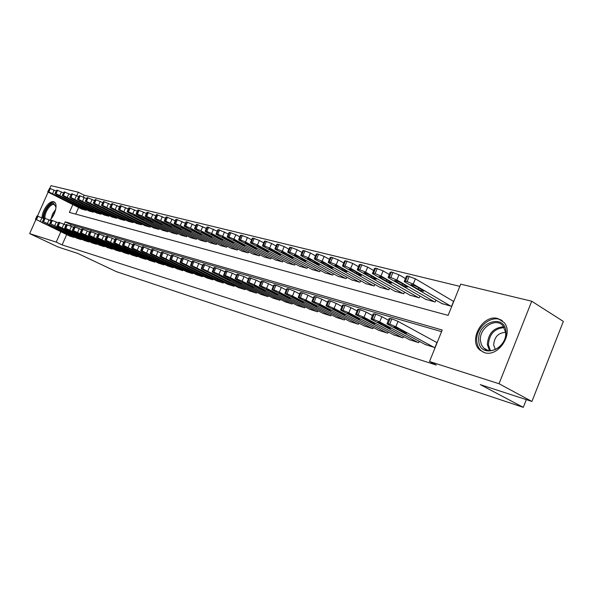 <?xml version="1.0" encoding="UTF-8"?>
<svg xmlns="http://www.w3.org/2000/svg" width="593" height="593" viewBox="0 0 593 593"><rect width="100%" height="100%" fill="white"/><g stroke="black" fill="none" stroke-linecap="round" stroke-linejoin="round"><path stroke-width="0.89" d="M484.385 352.59L479.87 350.055C467.847 340.286 483.043 313.764 497.95 318.56L504.043 322.488C514.153 333.422 498.224 357.72 484.385 352.59M42.118 217.898C41.658 211.019 49.301 200.241 53.6 201.776L54.133 201.976C58.158 203.584 55.334 215.378 49.723 220.203M49.812 188.352L51.013 185.646L78.313 192.214L76.771 195.69M459.834 286.352L84.087 195.186L78.313 192.214M72.828 204.6L69.381 212.39L448.123 315.38L460.717 284.158L531.721 301.229L499.039 383.738L429.525 361.508L442.222 330.019L65.208 221.826L64.111 224.31M499.039 383.738L531.936 401.468L563.35 321.406L531.721 301.229M425.188 344.481L434.921 347.624L437.011 342.443L436.189 342.198M409.259 339.619L418.695 342.672L419.258 341.286M393.789 334.904L402.958 337.862L403.492 336.542M378.779 330.331L387.674 333.199L388.193 331.932M364.191 325.883L372.841 328.67L373.338 327.455M350.018 321.562L358.424 324.267L358.906 323.096M336.246 317.359L344.414 319.99L344.874 318.871M322.844 313.274L330.79 315.832L331.235 314.75M309.805 309.301L317.537 311.785L317.967 310.747M297.123 305.432L304.646 307.849L305.061 306.848M284.766 301.667L292.097 304.016L292.497 303.053M272.736 297.997L279.874 300.288L280.267 299.354M261.016 294.417L267.969 296.656L268.347 295.759M249.594 290.933L256.369 293.112L256.732 292.245M238.453 287.538L245.065 289.658L245.42 288.821M227.593 284.225L234.035 286.293L234.383 285.485M216.994 280.993L223.287 283.009L223.62 282.224M206.653 277.843L212.791 279.807L213.117 279.051M196.557 274.759L202.554 276.679L202.865 275.945M186.706 271.757L192.555 273.632L192.858 272.921M177.077 268.822L182.792 270.645L183.089 269.956M167.678 265.953L173.26 267.739L173.549 267.065M158.487 263.144L163.942 264.893L164.224 264.241M149.503 260.409L154.84 262.113L155.114 261.483M140.719 257.725L145.937 259.393L146.204 258.785M132.128 255.109L137.235 256.739L137.494 256.146M123.729 252.544L128.718 254.138L128.97 253.559M115.509 250.038L120.394 251.595L120.638 251.032M107.459 247.585L112.24 249.112L112.485 248.563M99.587 245.176L104.264 246.673L104.501 246.139M91.878 242.826L96.459 244.286L96.689 243.767M84.325 240.521L88.809 241.951L89.032 241.447M76.927 238.267L81.323 239.668L81.537 239.179M84.087 195.186L83.294 196.987M78.639 207.528L75.726 214.11M81.612 209.025L85.97 210.256L86.267 209.596M88.965 210.96L93.412 212.212L93.709 211.531M96.466 212.924L101.01 214.206L101.314 213.51M104.123 214.94L108.764 216.245L109.075 215.526M111.944 216.986L116.68 218.32L116.999 217.587M119.934 219.084L124.767 220.448L125.101 219.692M128.088 221.226L133.032 222.62L133.373 221.849M136.427 223.413L141.475 224.836L141.823 224.043M144.944 225.651L150.103 227.104L150.459 226.289M153.654 227.934L158.931 229.424L159.295 228.579M162.556 230.277L167.952 231.796L168.33 230.929M171.659 232.664L177.181 234.22L177.566 233.331M180.976 235.11L186.625 236.703L187.017 235.784M190.509 237.608L196.29 239.246L196.698 238.29M200.264 240.165L206.179 241.84L206.601 240.862M210.248 242.789L216.312 244.501L216.741 243.493M220.477 245.472L226.689 247.229L227.134 246.184M230.959 248.222L237.319 250.024L237.771 248.949M241.692 251.039L248.208 252.885L248.682 251.773M252.7 253.93L259.378 255.82L259.867 254.671M263.981 256.888L270.831 258.83L271.335 257.636M275.552 259.927L282.579 261.921L283.098 260.683M287.427 263.04L294.639 265.086L295.173 263.811M299.613 266.235L307.018 268.34L307.567 267.013M312.118 269.519L319.723 271.676L320.294 270.304M324.964 272.884L332.777 275.108L333.37 273.684M338.166 276.345L346.193 278.636L346.809 277.153M351.731 279.903L359.988 282.261L360.618 280.719M365.681 283.565L374.168 285.982L374.828 284.381M380.024 287.323L388.756 289.821L389.445 288.146M394.79 291.2L403.774 293.765L404.485 292.023M409.985 295.181L419.236 297.827L419.977 296.011M425.633 299.287L435.166 302.015L435.937 300.11M441.755 303.512L451.577 306.329L453.652 301.185L452.815 300.97M66.668 234.606L62.117 244.902L436.285 365.058L429.525 361.508M441.57 331.635L71.049 224.695L70.5 225.94M69.677 236.051L73.984 237.43L74.199 236.948M531.936 401.468L480.286 384.627L523.285 407.354L526.317 399.638M523.285 407.354L116.302 271.631L77.75 253.411L58.062 246.992L29.65 233.612L35.839 219.721M37.485 216.03L48.137 192.102M62.117 244.902L56.231 242.114L29.65 233.612M60.805 231.774L56.231 242.114M71.049 224.695L65.208 221.826M70.011 236.214L36.455 219.655L73.621 237.319M43.763 218.698L41.873 217.787L40.331 221.256M41.844 222.523L51.02 226.608L41.962 222.256M35.454 219.373L36.966 215.985L41.873 217.787M56.076 191.02L49.627 188.307L47.781 191.709M81.945 209.196L49.093 192.629L47.736 191.806L48.804 191.939L85.607 210.159M54.089 194.986L63.214 199.115L56.387 195.564L54.089 194.986L54.252 194.615M44.008 218.157C43.141 212.346 50.027 202.198 53.904 203.607L56.031 207.305M55.979 206.683L54.193 204.548C50.531 203.206 44.06 212.917 45.053 218.224M54.689 202.361L54.489 202.302C50.205 200.768 42.577 211.545 43.081 218.372M478.759 340.501C476.742 322.436 504.947 312.948 505.977 331.761C508.075 350.441 479.211 359.276 478.759 340.501M505.614 332.48L503.094 325.987C496.126 316.751 478.929 327.996 480.419 340.56L481.427 344.755L483.732 348.047C491.071 355.896 507.163 344.607 505.614 332.48M505.607 332.384C498.335 332.717 494.354 336.906 493.643 344.948L495.348 349.499M502.412 320.835C492.442 313.504 475.23 327.336 476.779 341.138C477.083 345.052 478.492 348.195 481.012 350.559L483.554 352.316M77.268 238.43L43.563 221.752L80.952 239.557M50.998 220.818L49.034 219.87L47.477 223.376M48.952 224.643L58.203 228.757L49.071 224.369M42.533 221.471L44.052 218.046L49.034 219.87M84.673 240.691L50.813 223.902L88.431 241.84M58.388 222.99L56.35 221.997L54.771 225.54M56.216 226.8L65.541 230.959L56.335 226.526M49.76 223.613L51.294 220.151L56.35 221.997M92.234 242.997L58.485 226.645L57.106 225.881L58.225 226.096L96.073 244.175M65.942 225.199L63.822 224.169L62.228 227.756M63.629 229.009L73.035 233.197L63.755 228.735M57.143 225.8L58.692 222.308L63.822 224.169M99.95 245.354L66.016 228.876L64.652 228.12L65.793 228.335L103.871 246.555M73.658 227.467L71.449 226.385L69.848 230.017M71.204 231.27L80.692 235.488L71.33 230.981M64.689 228.031L66.253 224.502L71.449 226.385M63.421 192.844L56.839 190.071L54.971 193.511M89.298 211.13L56.276 194.43L54.919 193.614L56.016 193.741L93.034 212.109M61.309 196.809L70.508 200.975L63.651 197.402L61.309 196.809L61.479 196.439M70.923 194.712L64.2 191.873L62.309 195.349M96.815 213.102L63.614 196.276L62.265 195.453L63.384 195.586L100.625 214.103M68.684 198.677L77.957 202.873L71.071 199.278L67.617 198.025L68.684 198.677L68.847 198.292M78.587 196.617L71.723 193.718L69.811 197.224M104.479 215.118L71.101 198.158L69.759 197.336L70.908 197.469L108.371 216.141M76.208 200.575L85.57 204.815L78.654 201.197L76.208 200.575L76.386 200.189M86.415 198.566L79.41 195.594L77.468 199.144M112.307 217.171L78.75 200.078L77.416 199.263L78.595 199.396L116.28 218.217M83.902 202.524L93.338 206.794L86.4 203.154L83.902 202.524L84.08 202.124M107.837 247.763L73.717 231.166L72.361 230.403L73.532 230.625L111.84 248.986M81.545 229.78L79.247 228.653L77.631 232.323M78.951 233.575L88.513 237.83L79.077 233.279M72.398 230.314L73.977 226.748L79.247 228.653M94.42 200.56L87.267 197.521L85.296 201.101M120.297 219.277L86.571 202.043L85.244 201.227L86.452 201.361L124.36 220.344M91.759 204.511L101.277 208.818L94.309 205.156L91.759 204.511L91.937 204.103M115.887 250.224L81.589 233.501L80.24 232.745L81.441 232.967L119.979 251.469M89.61 232.145L87.223 230.974L85.592 234.687M86.86 235.932L96.511 240.224L86.993 235.636M80.277 232.649L81.864 229.046L87.223 230.974M102.604 202.598L95.295 199.485L93.301 203.102M128.466 221.419L94.561 204.051L93.242 203.236L94.48 203.369L132.617 222.508M99.794 206.542L109.386 210.886L102.396 207.202L99.794 206.542L99.972 206.127M124.115 252.737L89.639 235.881L88.29 235.132L89.528 235.362L128.303 254.012M97.852 234.561L95.377 233.345L93.724 237.096M94.947 238.342L104.679 242.67L95.08 238.038M88.335 235.028L89.936 231.389L95.377 233.345M110.973 204.681L103.501 201.494L101.477 205.156M136.813 223.613L102.73 206.105L101.418 205.289L102.693 205.43L141.052 224.725M108 208.617L117.681 212.998L110.669 209.292L106.962 207.973L108 208.617L108.185 208.195M132.528 255.301L97.867 238.327L96.533 237.578L97.793 237.808L136.805 256.606M106.288 237.037L103.716 235.769L102.048 239.565M103.219 240.802L113.033 245.176L109.312 243.79L103.352 240.491M96.577 237.467L98.193 233.79L103.716 235.769M119.527 206.816L111.892 203.547L109.846 207.246M145.337 225.851L111.084 208.202L109.779 207.394L111.084 207.528L149.673 226.993M116.391 210.737L126.161 215.163L119.119 211.427L116.391 210.737L116.584 210.315M141.127 257.925L106.28 240.825L104.954 240.076L106.258 240.313L145.5 259.26M114.916 239.572L112.24 238.253L110.557 242.092M111.677 243.323L114.427 244.138L121.58 247.733L117.799 246.332L111.818 243.004M105.005 239.965L106.629 236.251L112.24 238.253M128.281 208.995L120.475 205.652L120.001 205.741L118.4 209.388M154.054 228.142L119.63 210.345L118.333 209.544L119.675 209.677L158.487 229.306M124.975 212.909L134.826 217.372L127.769 213.613L124.975 212.909L125.167 212.472M149.918 260.609L114.894 243.375L113.574 242.633L114.909 242.871L154.388 261.973M123.744 242.166L120.965 240.788L119.275 244.672M120.327 245.902L123.144 246.732L130.327 250.35L126.487 248.927L120.468 245.576M113.626 242.515L115.272 238.764L120.965 240.788M137.242 211.227L129.259 207.802L128.763 207.891L127.154 211.582M162.964 230.484L128.37 212.546L127.08 211.745L128.459 211.879L132.81 213.658L167.5 231.678M133.759 215.126L143.699 219.632L136.612 215.852L133.759 215.126L133.951 214.688M158.909 263.359L123.7 245.991L122.395 245.25L123.774 245.495L163.483 264.752M132.788 244.82L129.897 243.389L128.184 247.318M129.185 248.534L132.061 249.394L139.266 253.026L135.374 251.588L129.326 248.208M122.454 245.131L124.107 241.336L129.897 243.389M146.412 213.517L138.243 209.996L137.732 210.1L136.108 213.828M172.081 232.879L137.309 214.792L136.034 213.991L137.45 214.132L141.86 215.934L176.714 234.102M142.743 217.401L148.858 220.581L152.772 221.938L145.663 218.135L142.743 217.401L142.943 216.949M168.108 266.168L132.721 248.667L131.431 247.933L132.839 248.178L172.785 267.591M142.038 247.54L139.044 246.043L137.317 250.024M138.251 251.239L141.193 252.114L148.42 255.761L144.47 254.315L138.391 250.898M131.483 247.8L133.158 243.968L139.044 246.043M155.803 215.859L147.442 212.25L146.916 212.361L145.278 216.126M181.406 235.332L146.464 217.09L145.203 216.297L146.656 216.43L151.126 218.261L186.15 236.577M151.941 219.721L158.086 222.931L162.059 224.31L154.929 220.477L151.941 219.721L152.142 219.269M177.522 269.037L141.957 251.402L140.682 250.676L142.127 250.928L182.31 270.504M151.519 250.328L148.406 248.771L146.664 252.796M147.531 253.997L150.548 254.901L157.797 258.57L153.787 257.103L147.679 253.656M140.734 250.542L142.424 246.666L148.406 248.771M165.417 218.261L156.863 214.555L156.315 214.673L154.669 218.476M190.946 237.837L155.833 219.447L154.588 218.661L156.085 218.795L160.607 220.64L195.801 239.112M161.355 222.108L167.537 225.34L171.57 226.726L164.417 222.879L161.355 222.108L161.563 221.634M187.158 271.979L151.423 254.212L150.155 253.485L151.645 253.745L192.065 273.477M161.237 253.181L157.997 251.558L156.233 255.642M157.034 256.828L160.125 257.747L167.396 261.439L163.32 259.956L157.034 256.828L157.182 256.48M150.214 253.344L151.912 249.423L157.997 251.558M175.269 220.722L166.514 216.919L165.951 217.038L164.283 220.885M200.708 240.402L165.432 221.856L164.202 221.078L165.736 221.211L170.324 223.087L205.682 241.707M170.999 224.547L177.211 227.808L181.302 229.209L174.134 225.34L170.999 224.547L171.207 224.065M197.024 274.996L161.111 257.088L159.858 256.369L161.392 256.628L202.05 276.523M171.192 256.109L167.826 254.419L166.047 258.548M166.774 259.734L169.939 260.675L177.233 264.382L173.089 262.884L166.774 259.734L166.922 259.378M159.925 256.22L161.637 252.255L167.826 254.419M185.364 223.242L176.403 219.336L175.81 219.469L174.134 223.353M210.708 243.034L175.269 224.324L174.046 223.554L175.632 223.687L180.279 225.585L215.8 244.368M180.88 227.045L187.114 230.336L191.28 231.752L184.089 227.853L180.88 227.045L181.087 226.556M207.127 278.08L171.043 260.031L169.806 259.319L171.384 259.586L212.272 279.651M181.399 259.111L177.907 257.347L176.099 261.535M176.751 262.699L179.998 263.67L187.306 267.399L183.104 265.879L176.751 262.699L176.907 262.343M169.872 259.163L171.599 255.16L177.907 257.347M195.712 225.829L186.536 221.819L185.92 221.952L184.23 225.881M220.952 245.724L185.342 226.86L184.141 226.096L185.772 226.222L190.479 228.149L226.163 247.096M191.005 229.602L197.269 232.923L201.494 234.354L194.296 230.432L191.005 229.602L191.213 229.106M217.483 281.238L181.228 263.055L180.005 262.351L181.628 262.617L222.753 282.846M191.865 262.188L188.233 260.349L186.41 264.589M186.98 265.746L190.309 266.739L197.632 270.49L193.362 268.948L186.98 265.746L187.136 265.382M180.072 262.188L181.821 258.133L188.233 260.349M206.327 228.49L196.92 224.362L196.29 224.502L194.578 228.468M231.44 248.482L195.675 229.454L194.482 228.698L196.164 228.831L200.938 230.773L236.777 249.883M201.375 232.226L207.669 235.577L211.968 237.015L204.755 233.079L201.375 232.226L201.598 231.715M228.09 284.477L191.665 266.146L190.464 265.456L192.139 265.731L233.494 286.13M202.598 265.353L198.825 263.433L196.987 267.725M197.469 268.874L200.879 269.889L208.225 273.655L203.881 272.098L197.469 268.874L197.632 268.496M190.538 265.286L192.295 261.179L198.825 263.433M217.208 231.211L207.572 226.971L206.913 227.119L205.193 231.129M242.189 251.306L206.268 232.115L205.089 231.366L206.824 231.5L211.664 233.472L247.659 252.744M212.012 234.917L218.335 238.29C221.1 239.616 222.56 240.098 222.709 239.75L215.474 235.792C212.702 234.457 211.234 233.968 211.093 234.324L212.012 234.917L212.235 234.398M238.964 287.798L202.376 269.326L201.19 268.644L202.917 268.918L244.501 289.488M213.621 268.592L209.692 266.598L207.839 270.949M208.225 272.076L211.731 273.121L219.084 276.909L214.666 275.33L208.225 272.076L208.388 271.698M201.272 268.459L203.043 264.315L209.692 266.598M228.379 234.005L218.498 229.639L217.816 229.802L216.082 233.857M253.204 254.197L217.127 234.843L215.971 234.102L217.757 234.235L222.664 236.236L258.815 255.672M222.924 237.674L229.276 241.084C232.093 242.426 233.575 242.922 233.724 242.552L226.474 238.571C223.643 237.215 222.16 236.718 222.012 237.089L222.924 237.674L223.153 237.148M250.113 291.2L213.369 272.587L212.205 271.913L213.984 272.194L218.973 274.248L255.798 292.935M224.925 271.928L220.848 269.837L218.973 274.248M219.269 275.367L222.857 276.434L230.232 280.237L225.74 278.643L219.269 275.367L219.432 274.974M212.279 271.72L214.073 267.525L220.848 269.837M239.846 236.881L235.829 234.695L229.706 232.389L229.002 232.552L227.252 236.651M264.5 257.169L228.275 237.645L227.141 236.911L228.98 237.044L233.961 239.075L270.252 258.681M234.116 240.499L240.499 243.938C243.367 245.317 244.879 245.813 245.02 245.428L237.763 241.425C234.872 240.039 233.36 239.542 233.227 239.928L234.116 240.499L234.346 239.965M261.55 294.691L224.651 275.93L223.502 275.271L225.34 275.552L230.403 277.643L267.384 296.47M236.54 275.345L232.3 273.173L230.403 277.643M230.595 278.74L234.287 279.837L241.67 283.662L237.096 282.046L230.595 278.74L230.766 278.339M223.591 275.07L225.399 270.823L232.3 273.173M251.617 239.831L247.437 237.548L241.218 235.206L240.484 235.384L238.72 239.528M276.086 260.208L239.72 240.521L238.601 239.802L240.499 239.928L245.554 241.988L281.986 261.765M245.606 243.404L252.01 246.873C254.946 248.282 256.48 248.778 256.613 248.385L249.349 244.353C246.399 242.945 244.865 242.441 244.731 242.841L245.606 243.404L245.836 242.863M273.291 298.279L236.229 279.37L235.11 278.717L237.007 279.006L242.137 281.119L279.273 300.102M248.467 278.858L244.064 276.59L242.137 281.119M242.226 282.201L246.021 283.335L253.411 287.168L248.756 285.537L242.226 282.201L242.404 281.801M235.199 278.502L237.022 274.211L244.064 276.59M263.707 242.863L259.363 240.476L253.033 238.097L252.27 238.282L250.491 242.478M287.968 263.336L251.462 243.471L250.372 242.759L252.329 242.885L257.458 244.976L294.032 264.923M257.399 246.391L263.833 249.89C266.82 251.321 268.384 251.825 268.518 251.41L261.246 247.363C258.237 245.917 256.673 245.413 256.539 245.836L257.399 246.391L257.636 245.836M285.337 301.956L248.126 282.898L247.029 282.253L248.986 282.55L254.204 284.699L291.474 303.831M260.727 282.476L256.139 280.104L254.204 284.699M254.175 285.759L258.074 286.923L265.471 290.778L260.735 289.125L254.175 285.759L254.353 285.352M247.125 282.038L248.964 277.687L256.139 280.104M276.123 245.976L271.609 243.486L265.175 241.069L264.382 241.269L262.588 245.502M300.169 266.539L263.529 246.503L262.454 245.806L264.478 245.932L269.682 248.052L306.388 268.177M269.519 249.453L275.975 252.981C279.021 254.441 280.615 254.953 280.741 254.523L273.462 250.446C270.393 248.978 268.799 248.467 268.673 248.904L269.519 249.453L269.756 248.882M297.701 305.729L260.357 286.523L259.282 285.9L261.305 286.197L266.598 288.376L304.009 307.656M273.329 286.197L268.562 283.713L266.598 288.376M266.457 289.421L270.452 290.607L277.865 294.484L273.039 292.809L266.457 289.421L266.635 288.999M259.378 285.663L261.239 281.26L263.27 281.542L268.562 283.713M288.895 249.186L284.203 246.577L277.65 244.123L276.82 244.331L275.011 248.615M312.689 269.83L275.923 249.616L274.878 248.934L276.968 249.06L282.253 251.202L319.078 271.512M281.964 252.596L288.443 256.161C291.556 257.651 293.179 258.17 293.298 257.718L286.019 253.626C282.883 252.121 281.26 251.602 281.141 252.062L281.964 252.596L282.201 252.025M310.406 309.605L272.921 290.251L271.876 289.636L273.966 289.947L279.34 292.156L316.884 311.584M286.286 290.014L281.327 287.427L279.34 292.156M279.073 293.179L283.187 294.402L290.6 298.294L285.678 296.589L279.073 293.179L279.251 292.749M271.979 289.391L273.855 284.936L275.953 285.218L281.327 287.427M302.022 252.485L297.137 249.757L290.474 247.259L289.606 247.481L287.783 251.817M325.557 273.21L288.665 252.818L287.642 252.151L289.807 252.27L295.173 254.449L332.117 274.937M294.751 255.835L301.251 259.43C304.439 260.95 306.084 261.476 306.203 261.002L298.916 256.888C295.722 255.353 294.061 254.827 293.95 255.309L294.751 255.835L294.995 255.242M323.459 313.593L285.848 294.084L284.833 293.491L286.99 293.802L292.445 296.04L330.116 315.624M299.613 293.95L294.454 291.245L292.445 296.04M292.053 297.041L291.252 296.574C291.304 296.196 292.979 296.767 296.278 298.301L303.69 302.208L298.679 300.481L292.053 297.041L292.23 296.604M284.936 293.231L286.827 288.717L288.999 289.006L294.454 291.245M315.528 255.879L310.45 253.026L303.66 250.491L302.756 250.728L300.925 255.109M338.773 276.686L301.763 256.109L300.777 255.457L303.008 255.576L308.456 257.792L345.511 278.458M307.9 259.156L314.423 262.788C317.678 264.345 319.36 264.871 319.471 264.374L312.192 260.238C308.916 258.674 307.226 258.14 307.122 258.644L307.9 259.156L308.152 258.563M336.868 317.692L299.146 298.027L298.153 297.449L300.392 297.768L305.936 300.043L343.725 319.783M313.334 298.005L307.967 295.181L305.936 300.043M305.395 301.014L304.624 300.562C304.669 300.162 306.373 300.747 309.754 302.311L317.159 306.233C317.107 306.625 315.402 306.04 312.051 304.483L305.395 301.014L305.58 300.577M298.272 297.175L300.177 292.608L302.423 292.898L307.967 295.181M329.419 259.378L324.141 256.391L317.225 253.811L316.284 254.056L314.438 258.489M352.353 280.252L315.239 259.497L314.283 258.859L316.588 258.978L322.125 261.224L359.284 282.075M321.428 262.58L327.973 266.242C331.294 267.828 333.014 268.362 333.118 267.843L325.839 263.692C322.496 262.091 320.776 261.55 320.672 262.084L321.428 262.58L321.68 261.973M350.671 321.903L312.83 302.089L311.874 301.526L314.186 301.844L319.82 304.165L357.712 324.052M327.462 302.185L321.873 299.22L319.82 304.165M319.13 305.106L318.382 304.661C318.419 304.246 320.161 304.839 323.615 306.44L331.02 310.376C330.976 310.784 329.241 310.191 325.809 308.605L319.13 305.106L319.323 304.661M311.992 301.237L313.912 296.611L316.239 296.908L321.873 299.22M343.725 262.981L338.232 259.853L331.19 257.229L330.205 257.488L328.344 261.973M366.318 283.921L329.108 262.981L328.181 262.365L330.568 262.477L336.194 264.76L373.449 285.796M335.349 266.094L341.909 269.793C345.311 271.416 347.061 271.957 347.164 271.416L339.885 267.243C336.468 265.605 334.711 265.064 334.615 265.612L335.349 266.094L335.608 265.479M364.858 326.232L326.913 306.27L325.994 305.721L328.389 306.047L334.118 308.404L372.107 328.448M342.013 306.485L336.194 303.386L334.118 308.404M333.273 309.316L332.554 308.894C332.577 308.456 334.356 309.057 337.891 310.695L345.289 314.638C345.252 315.068 343.48 314.468 339.967 312.845L333.273 309.316L333.466 308.864M326.12 305.425L328.062 300.74L330.464 301.036L336.194 303.386M358.461 266.702L352.746 263.418L345.571 260.75L344.54 261.024L342.658 265.56M380.684 287.694L343.384 266.568L342.487 265.975L344.963 266.079L350.685 268.399L388.015 289.621M349.677 269.719L356.252 273.447C359.736 275.115 361.522 275.656 361.611 275.093L354.347 270.905C350.848 269.222 349.055 268.673 348.973 269.252L349.677 269.719L349.937 269.089M379.461 330.694L341.427 310.576L340.538 310.043L343.021 310.384L348.847 312.77L386.925 332.969M357.008 310.925L350.952 307.678L348.847 312.77M347.839 313.66L347.142 313.245C347.164 312.785 348.981 313.4 352.59 315.076L359.981 319.034C359.951 319.479 358.142 318.871 354.555 317.211L347.839 313.66L348.032 313.193M340.671 309.731L342.635 304.987L345.126 305.291L350.952 307.678M373.642 270.527L367.697 267.095L360.374 264.374L359.306 264.663L357.409 269.252M395.464 291.578L358.09 270.26L357.223 269.689L359.795 269.793L365.607 272.15L403.01 293.565M364.428 273.447L371.025 277.213C374.583 278.918 376.407 279.466 376.496 278.873L369.246 274.67C365.666 272.95 363.835 272.395 363.754 273.002L364.428 273.447L364.695 272.81M394.493 335.282L356.386 315.009L355.533 314.505L356.578 314.394L358.105 314.846L364.035 317.277L402.18 337.625M372.463 315.498L366.163 312.103L364.035 317.277M362.849 318.13L362.182 317.729C362.19 317.255 364.05 317.87 367.749 319.59L375.124 323.556C375.102 324.023 373.249 323.407 369.58 321.71L362.849 318.13L363.042 317.655M355.667 314.171L357.646 309.361L360.233 309.672L366.163 312.103M389.29 274.485L383.1 270.875L375.636 268.11L374.517 268.414L372.604 273.062M410.675 295.581L373.242 274.07L372.411 273.514L373.531 273.232L375.08 273.618L380.995 276.012L418.45 297.619M379.631 277.294L386.243 281.097C389.883 282.831 391.751 283.395 391.832 282.772L384.598 278.547C380.928 276.79 379.06 276.234 378.986 276.864L379.631 277.294L379.898 276.642M409.985 340.011L371.804 319.583L370.988 319.101L372.085 318.982L373.664 319.449L379.69 321.925L417.902 342.428M388.408 320.227L381.84 316.662L379.69 321.925M378.319 322.733L377.682 322.355C377.689 321.858 379.579 322.481 383.375 324.238L390.728 328.218C390.713 328.715 388.823 328.085 385.065 326.343L378.319 322.733L378.519 322.251M371.129 318.745L373.13 313.875L375.814 314.194L381.84 316.662M405.434 278.562L398.985 274.781L391.373 271.957L390.194 272.283L388.267 276.983M426.345 299.695L388.86 277.991L388.067 277.465L389.238 277.161L390.839 277.561L396.85 280L434.358 301.8M395.301 281.252L401.921 285.092C405.656 286.871 407.554 287.442 407.636 286.79L400.423 282.55C396.665 280.756 394.753 280.185 394.686 280.845L395.301 281.252L395.575 280.593M425.937 344.881L387.703 324.297L386.933 323.837L388.081 323.719L389.705 324.201L395.842 326.713L434.098 347.372M436.945 342.613L398.022 321.369L395.842 326.713M394.278 327.484L393.67 327.128C393.663 326.602 395.605 327.24 399.489 329.041L406.82 333.029C406.82 333.548 404.886 332.91 401.031 331.124L394.278 327.484L394.478 327.002M387.081 323.474L389.097 318.53L391.891 318.856L398.022 321.369M453.563 301.414L415.374 278.806L407.606 275.93L406.368 276.271L404.426 281.03M442.489 303.935L404.967 282.038L404.218 281.534L405.442 281.223L407.087 281.631L413.217 284.106L450.747 306.107M411.468 285.344L418.087 289.214C421.912 291.037 423.862 291.608 423.936 290.933L416.746 286.678C412.891 284.833 410.942 284.262 410.875 284.951L411.468 285.344L411.735 284.67M37.3 215.978L35.758 219.447M38.004 216.178L36.455 219.655M52.666 193.526L54.208 190.064M48.804 191.939L50.338 188.478M48.085 191.754L49.627 188.307M60.063 197.425L59.856 197.892M51.042 218.832L52.636 213.769L55.712 209.44M55.297 211.026L52.058 217.535M489.425 350.552L487.327 344.503C488.232 333.496 493.68 327.581 503.679 326.758M504.191 327.595C494.525 328.389 489.255 334.104 488.387 344.748L490.411 350.589M44.401 218.039L42.844 221.545M45.12 218.246L43.563 221.752M51.658 220.144L50.079 223.687M52.392 220.351L50.813 223.902M59.063 222.293L57.477 225.874M59.811 222.508L58.225 226.096M66.631 224.488L65.03 228.112M67.402 224.71L65.793 228.335M77.164 234.161L77.335 233.783M59.923 195.349L61.479 191.85M56.016 193.741L57.565 190.249M55.29 193.563L56.839 190.071M67.32 199.263L67.105 199.745M67.335 197.21L68.899 193.681M63.384 195.586L64.948 192.058M62.636 195.401L64.2 191.873M74.733 201.131L74.51 201.627M74.911 199.115L76.49 195.542M70.908 197.469L72.487 193.904M70.144 197.276L71.723 193.718M82.301 203.051L82.071 203.555M82.642 201.057L84.236 197.447M78.595 199.396L80.188 195.786M77.816 199.204L79.41 195.594M90.025 205L89.795 205.526M74.37 226.734L72.754 230.395M75.148 226.956L73.532 230.625M84.94 236.488L85.11 236.103M90.544 203.043L92.152 199.389M86.452 201.361L88.06 197.714M85.659 201.16L87.267 197.521M97.919 207.001L97.682 207.535M82.271 229.024L80.641 232.73M83.072 229.261L81.441 232.967M92.886 238.868L93.064 238.468M98.623 205.074L100.247 201.383M94.48 203.369L96.103 199.685M93.672 203.169L95.295 199.485M105.991 209.04L105.747 209.588M90.358 231.374L88.713 235.117M91.174 231.611L89.528 235.362M101.01 241.299L101.188 240.891M106.888 207.142L108.526 203.414M102.693 205.43L104.331 201.694M101.863 205.222L103.501 201.494M114.234 211.123L113.989 211.694M98.623 233.768L96.963 237.563M99.461 234.013L97.793 237.808M109.312 243.79L109.497 243.36M115.331 209.27L116.984 205.489M111.084 207.528L112.737 203.755M110.239 207.313L111.892 203.547M122.669 213.258L122.41 213.843M107.081 236.222L105.398 240.054M107.933 236.474L106.258 240.313M117.799 246.332L117.992 245.895M123.974 211.442L125.642 207.617M119.675 209.677L121.343 205.86M118.808 209.462L120.475 205.652M131.29 215.437L131.031 216.037M115.731 238.734L114.034 242.611M116.606 238.986L114.909 242.871M126.487 248.927L126.68 248.482M132.81 213.658L134.5 209.796M128.459 211.879L130.149 208.017M127.569 211.657L129.259 207.802M140.111 217.668L139.844 218.283M124.589 241.307L122.877 245.228M125.486 241.566L123.774 245.495M135.374 251.588L135.575 251.128M141.86 215.934L143.565 212.02M137.45 214.132L139.155 210.219M136.538 213.903L138.243 209.996M149.132 219.944L148.858 220.581M133.655 243.931L131.928 247.904M134.574 244.197L132.839 248.178M144.47 254.315L144.677 253.841M151.126 218.261L152.846 214.303M146.656 216.43L148.376 212.479M145.722 216.2L147.442 212.25M158.368 222.279L158.086 222.931M142.935 246.629L141.193 250.646M143.877 246.903L142.127 250.928M153.787 257.103L153.995 256.613M160.607 220.64L162.341 216.638M156.085 218.795L157.82 214.792M155.129 218.558L156.863 214.555M167.826 224.665L167.537 225.34M152.445 249.386L150.681 253.456M153.409 249.668L151.645 253.745M163.32 259.956L163.542 259.452M170.324 223.087L172.074 219.032M165.736 221.211L167.493 217.157M164.765 220.967L166.514 216.919M177.507 227.112L177.211 227.808M162.193 252.21L160.406 256.339M163.179 252.499L161.392 256.628M173.089 262.884L173.319 262.358M180.279 225.585L182.051 221.478M175.632 223.687L177.403 219.58M174.631 223.435L176.403 219.336M187.425 229.617L187.114 230.336M172.178 255.109L170.376 259.289M173.186 255.405L171.384 259.586M183.104 265.879L183.333 265.338M190.479 228.149L192.265 223.991M185.772 226.222L187.558 222.071M184.742 225.97L186.536 221.819M197.588 232.182L197.269 232.923M182.414 258.081L180.598 262.314M183.452 258.385L181.628 262.617M193.362 268.948L193.6 268.392M200.938 230.773L202.747 226.563M196.164 228.831L197.973 224.621M195.112 228.564L196.92 224.362M208.002 234.806L207.669 235.577M192.918 261.128L191.072 265.412M193.978 261.439L192.139 265.731M203.881 272.098L204.125 271.527M211.664 233.472L213.495 229.202M206.824 231.5L208.654 227.23M205.741 231.226L207.572 226.971M218.676 237.504L218.335 238.29M203.688 264.256L201.828 268.592M204.778 264.567L202.917 268.918M214.666 275.33L214.925 274.737M222.664 236.236L224.517 231.915M217.757 234.235L219.603 229.914M216.653 233.953L218.498 229.639M229.624 240.261L229.276 241.084M214.74 267.458L212.865 271.861M215.859 267.784L213.984 272.194M225.74 278.643L226 278.028M233.961 239.075L235.829 234.695M228.98 237.044L230.847 232.664M227.845 236.755L229.706 232.389M240.854 243.093L240.499 243.938M226.089 270.756L224.191 275.211M227.238 271.09L225.34 275.552M237.096 282.046L237.37 281.408M245.554 241.988L247.437 237.548M240.499 239.928L242.389 235.488M239.335 239.639L241.218 235.206M252.388 245.999L252.01 246.873M237.741 274.136L235.821 278.658M238.927 274.477L237.007 279.006M248.756 285.537L249.038 284.877M257.458 244.976L259.363 240.476M252.329 242.885L254.234 238.393M251.128 242.589L253.033 238.097M264.219 248.978L263.833 249.89M249.712 277.606L247.778 282.194M250.928 277.961L248.986 282.55M260.735 289.125L261.024 288.435M269.682 248.052L271.609 243.486M264.478 245.932L266.405 241.373M263.248 245.621L265.175 241.069M276.368 252.04L275.975 252.981M262.017 281.178L260.053 285.826M263.27 281.542L261.305 286.197M273.039 292.809L273.336 292.097M282.253 251.202L284.203 246.577M276.968 249.06L278.918 244.435M275.701 248.741L277.65 244.123M288.85 255.183L288.443 256.161M274.67 284.848L272.684 289.562M275.953 285.218L273.966 289.947M285.678 296.589L285.989 295.855M295.173 254.449L297.137 249.757M289.807 252.27L291.778 247.577M288.502 251.943L290.474 247.259M301.681 258.415L301.251 259.43M287.679 288.621L285.67 293.409M288.999 289.006L286.99 293.802M298.679 300.481L298.998 299.717M308.456 257.792L310.45 253.026M303.008 255.576L305.002 250.817M301.667 255.242L303.66 250.491M314.868 261.735L314.423 262.788M301.059 292.505L299.035 297.36M302.423 292.898L300.392 297.768M312.051 304.483L312.385 303.69M322.125 261.224L324.141 256.391M316.588 258.978L318.604 254.145M315.217 258.63L317.225 253.811M328.433 265.145L327.973 266.242M314.839 296.5L312.785 301.437M316.239 296.908L314.186 301.844M325.809 308.605L326.15 307.774M336.194 264.76L338.232 259.853M330.568 262.477L332.606 257.577M329.152 262.121L331.19 257.229M342.383 268.651L341.909 269.793M329.026 300.621L326.951 305.625M330.464 301.036L328.389 306.047M339.967 312.845L340.33 311.977M350.685 268.399L352.746 263.418M344.963 266.079L347.031 261.105M343.503 265.716L345.571 260.75M356.749 272.261L356.252 273.447M343.644 304.861L341.538 309.946M345.126 305.291L343.021 310.384M354.555 317.211L354.925 316.306M365.607 272.15L367.697 267.095M359.795 269.793L361.878 264.737M358.291 269.415L360.374 264.374M371.537 275.975L371.025 277.213M358.706 309.227L356.578 314.394M360.233 309.672L358.105 314.846M369.58 321.71L369.965 320.769M380.995 276.012L383.1 270.875M375.08 273.618L377.192 268.488M373.531 273.232L375.636 268.11M386.769 279.8L386.243 281.097M374.235 313.734L372.085 318.982M375.814 314.194L373.664 319.449M385.065 326.343L385.465 325.364M396.85 280L398.985 274.781M390.839 277.561L392.974 272.35M389.238 277.161L391.373 271.957M402.477 283.743L401.921 285.092M390.261 318.389L388.081 323.719M391.891 318.856L389.705 324.201M401.031 331.124L401.446 330.093M413.217 284.106L415.374 278.806M407.087 281.631L409.252 276.338M405.442 281.223L407.606 275.93M418.665 287.805L418.087 289.214M487.557 350.211L483.732 348.047M394.842 280.467L394.686 280.845M411.038 284.551L410.875 284.951"/></g></svg>
